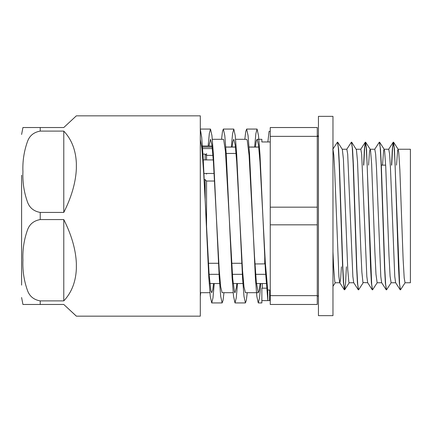 <?xml version="1.0" encoding="UTF-8"?>
<svg xmlns="http://www.w3.org/2000/svg" width="432" height="432" viewBox="0 0 432 432"><rect width="100%" height="100%" fill="white"/><g stroke="black" fill="none" stroke-linecap="round" stroke-linejoin="round"><path stroke-width="0.65" d="M261.862 300.607L267.851 300.607A3799.721 3799.721 -0 0 0 267.732 290.039L269.687 290.045A3799.721 3799.721 0 0 0 269.568 300.607L261.862 300.607L261.862 302.935L261.862 288.171L266.517 288.171L262.332 288.171L262.332 283.527M270.248 304.468L317.272 304.468L317.272 295.634L270.248 295.634L270.248 304.468L273.969 304.468M267.878 141.955L269.06 131.393L270.248 131.393M270.248 141.955L261.862 141.955L261.862 139.309L257.067 139.309M269.568 300.607L270.248 295.564M208.953 145.967L210.508 139.309L211.961 145.141L213.413 161.773L219.235 270.232L220.693 286.853L222.145 292.685L233.183 292.691M232.114 147.015L232.951 141.269L233.788 139.304L235.24 145.147L236.698 161.773L242.519 270.232L243.972 286.853L245.43 292.685L258.277 292.691M255.393 147.015L256.23 141.269L257.067 139.304L258.525 145.147L259.978 161.779L265.313 262.629L267.732 290.039M200.308 296.417L200.68 292.691M208.154 145.967L209.331 133.407L210.508 129.065L211.961 135.68L213.413 154.532L219.235 277.474L220.693 296.32L222.145 302.929L223.052 300.337L223.965 292.691M231.363 147.015L232.573 133.682L233.788 129.06L235.24 135.68L236.698 154.532L242.519 277.474L243.972 296.314L245.43 302.929L246.337 300.343L247.244 292.691M254.642 147.015L255.857 133.682L257.067 129.06L258.525 135.686L259.978 154.532L265.372 269.946L267.851 300.607M260.107 283.527L259.13 290.677L258.277 292.696L256.343 282.49L254.529 256.662L249.08 155.358L247.266 140.395L246.64 139.315L235.602 139.309M236.828 283.527L236.363 287.534L234.997 292.691L234.549 292.135L232.735 278.802L225.466 151.4L223.652 139.547L223.328 139.309M213.543 283.527L212.749 289.721L211.718 292.685L210.935 290.995L209.12 274.606L203.672 172.638L201.852 147.96L200.308 139.46M317.272 136.366L317.272 127.532L270.248 127.532L270.248 136.366L317.272 136.366L317.272 207.16L270.248 207.16L270.248 224.834L317.272 224.834L317.272 295.634M270.248 295.634L270.248 224.834M270.248 207.16L270.248 136.366M226.201 153.452L236.072 153.452M258.752 147.085L249.07 147.085M235.472 147.085L225.785 147.085M212.188 147.085L201.76 147.085M201.749 147.015L212.182 147.015M225.779 147.015L235.462 147.015M249.064 147.015L258.746 147.015M405.162 282.674L400.48 289.85L399.622 284.396L394.459 148.975L393.498 142.155L392.596 148.149L391.694 165.154M391.192 282.679L386.516 289.856L385.652 284.396L384.793 268.828L381.353 165.656L380.495 148.997L379.436 142.22M377.222 282.679L372.546 289.856L371.682 284.391L366.525 149.013L365.558 142.155L364.657 148.144L363.755 165.154M363.253 282.674L358.576 289.85L357.718 284.391L356.854 268.834L353.419 165.683L352.555 149.013L351.502 142.214M346.41 266.846L345.562 283.165L344.709 289.764L343.748 284.386L342.889 268.828L339.449 165.661L338.585 148.997L337.532 142.214M400.394 289.786L399.335 283.041L398.471 266.393L395.032 163.183L394.173 147.609L393.206 142.236L392.359 148.862L391.505 165.154M386.424 289.786L385.366 283.046L384.507 266.393L381.062 163.183L380.203 147.614L379.345 142.155L374.663 149.332M372.449 289.791L371.396 283.03L370.537 266.371L367.092 163.177L366.233 147.614L365.272 142.236L364.419 148.846L363.571 165.154M358.479 289.786L357.426 282.998L356.562 266.328L353.122 163.166L352.264 147.609L351.405 142.155L346.729 149.326M344.509 289.78L343.456 282.982L342.592 266.317L339.158 163.166L338.294 147.609L337.435 142.15L332.759 149.326M332.964 251.77L333.644 267.046L334.73 281.27L335.2 282.755M337.727 142.225L342.328 149.369L343.413 159.143L347.755 269.681L348.84 282.031L349.169 282.76L353.765 282.76M351.697 142.231L356.438 149.774L357.523 161.487L360.779 248.562L361.865 272.095L362.95 282.528L367.735 282.76M368.555 165.154L369.463 152.161L370.121 149.24L370.548 150.449L371.633 164.052L374.89 252.202L375.975 274.288L377.136 282.76M382.525 165.154L383.573 151.043L384.091 149.245L384.658 151.389L385.744 166.828L389 255.701L390.085 276.242L391.1 282.76M396.495 165.154L397.683 150.196L398.174 149.332L398.768 152.588L399.854 169.798L403.11 259.038L404.195 277.954L405.043 282.76L410.4 282.76L410.4 149.24L398.061 149.24M400.194 289.769L395.62 282.674L394.762 276.485L390.469 168.194L389.605 154.154L388.746 149.24L384.091 149.24M386.224 289.775L381.65 282.679L380.792 276.491L376.499 168.194L375.64 154.159L374.782 149.245M372.254 289.775L367.681 282.679L366.822 276.475L361.67 154.159L360.812 149.24L356.211 149.24M358.285 289.769L353.711 282.674L352.852 276.448L347.701 154.159L346.842 149.24L342.247 149.24M341.426 266.846L340.643 278.662L339.86 282.76M344.315 289.764L339.741 282.668L338.893 276.583L334.66 169.663L333.812 155.115L332.964 149.294M200.308 129.233L201.706 137.333L203.105 156.492L208.807 277.474L210.26 296.314L211.718 302.929L212.976 297.945L214.24 283.527M221.54 139.309L222.448 131.674L223.355 129.065L224.813 135.691L226.265 154.532L232.087 277.468L233.545 296.309L234.997 302.935L236.261 297.945L237.524 283.527M244.82 139.309L245.732 131.663L246.64 129.071L248.092 135.691L249.55 154.526L255.371 277.463L256.824 296.314L258.277 302.94L259.54 297.94L260.804 283.527M317.272 207.16L317.272 224.834M317.272 135.68L318.438 136.841C318.643 136.501 318.254 136.112 317.272 135.68M63.785 212.425C71.588 196.906 75.778 182.293 76.356 168.588L76.356 163.296C75.778 150.125 71.588 139.396 63.785 131.101L63.785 212.425L40.225 212.425C33.842 211.286 29.619 207.862 27.545 202.154C24.025 192.359 22.486 182.228 22.939 171.763C22.486 161.298 24.025 151.168 27.545 141.372C29.619 135.659 33.842 132.241 40.225 131.101L40.225 127.526L22.939 127.532L63.785 127.526L76.356 115.841L200.308 115.841L200.308 316.159L76.356 316.159L63.785 304.468L76.356 316.111M40.225 131.101L63.785 131.101M76.356 263.407C75.778 249.701 71.588 235.084 63.785 219.569L63.785 300.893C71.588 292.604 75.778 281.869 76.356 268.699L76.356 263.407M63.785 300.893L40.225 300.893C33.842 299.759 29.619 296.336 27.545 290.623C24.025 280.827 22.486 270.697 22.939 260.231C22.486 249.766 24.025 239.636 27.545 229.84C29.619 224.127 33.842 220.709 40.225 219.569L63.785 219.569M40.225 304.468L63.785 304.468L22.939 304.468L40.225 304.468L22.939 304.468L40.225 304.468L40.225 300.893M21.6 175.235L21.6 285.109M332.964 116.354L332.964 315.646L318.438 315.646L318.438 116.354L332.964 116.354M206.55 174.096L206.55 173.453M212.949 155.38L206.55 155.38L206.55 153.544M202.414 154.1L205.151 154.1L206.55 155.38L206.55 159.921M214.569 181.03L206.55 181.03L206.55 229.419M208.359 263.282L218.457 263.282M231.638 263.282L242.071 263.282M265.388 263.882L254.961 263.952M204.293 179.588L205.151 179.588L206.55 181.03M201.917 148.565L212.344 148.565M201.631 145.967L212.063 145.967L201.631 145.967M203.715 173.453L214.148 173.453M202.856 159.921L213.289 159.921M209.887 283.527L219.623 283.527M233.167 283.527L242.903 283.527M256.451 283.527L266.182 283.527M265.615 274.331L255.663 274.331M242.33 274.331L232.378 274.331M219.051 274.331L209.099 274.331M40.225 212.425L40.225 219.569M264.751 263.952L264.751 252.941M205.151 198.639L205.151 179.588M205.151 159.921L205.151 154.1M212.323 139.309L223.355 139.309M200.308 292.691L209.898 292.691M335.254 282.76L332.964 286.313M349.283 282.668L344.709 289.764M370.24 149.332L365.666 142.236M384.21 149.332L379.636 142.236M398.174 149.332L393.601 142.236M393.206 142.236L388.633 149.332M365.272 142.236L360.698 149.332M211.718 302.935L222.145 302.935M234.997 302.935L245.43 302.935M258.277 302.935L261.862 302.935M200.308 129.065L210.508 129.065M223.393 129.065L233.788 129.065M246.64 129.065L257.067 129.065M332.964 266.846L333.634 266.846M381.148 165.154L385.657 165.154M391.079 282.76L395.68 282.76M377.109 282.76L381.704 282.76M370.121 149.24L374.782 149.24M335.2 282.76L339.8 282.76M317.272 296.32C318.254 295.888 318.643 295.499 318.438 295.159M22.939 127.532L21.6 134.471M22.939 304.468L21.6 297.529"/></g></svg>
